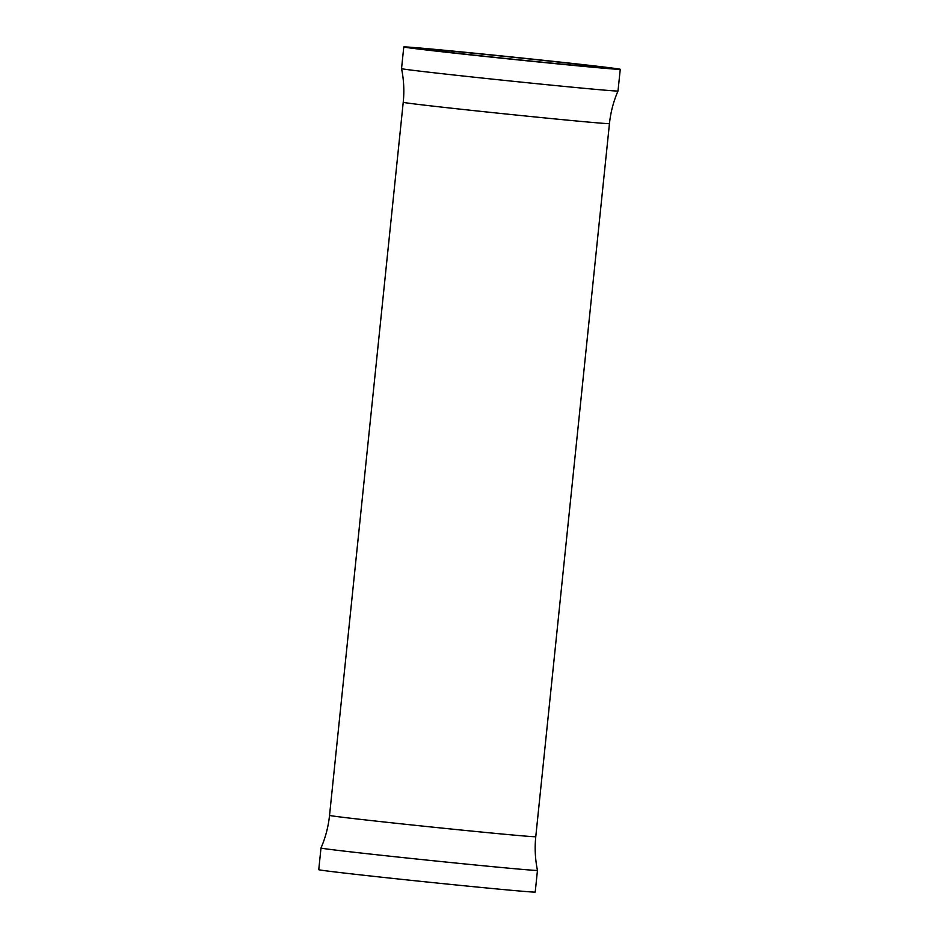 <?xml version="1.0" encoding="UTF-8"?>
<svg xmlns="http://www.w3.org/2000/svg" width="939" height="939" viewBox="0 0 939 939"><rect width="100%" height="100%" fill="white"/><g stroke="black" fill="none" stroke-linecap="round" stroke-linejoin="round"><path stroke-width="1.41" d="M536.275 61.598A94.71 0.986 5.9 0 0 606.218 67.866A94.71 0.986 5.9 0 0 487.74 54.673A94.71 0.986 5.9 0 0 417.808 48.394A94.71 0.986 5.9 0 0 536.275 61.598M539.89 62.115A108.807 1.127 5.9 0 0 620.245 69.322A108.807 1.127 5.9 0 0 484.137 54.157A108.807 1.127 5.9 0 0 403.782 46.95A108.807 1.127 5.9 0 0 539.89 62.115M403.782 46.95L401.54 68.617A108.807 1.127 5.9 0 0 537.648 83.782A108.807 1.127 5.9 0 0 618.003 90.989L620.245 69.322M537.46 870.383A108.807 1.127 5.9 0 1 457.105 863.176A108.807 1.127 5.9 0 1 320.997 848.011L318.755 869.678A108.807 1.127 5.9 0 0 454.863 884.843A108.807 1.127 5.9 0 0 535.218 892.05L537.46 870.383C535.171 859.244 534.608 848.011 535.77 836.708L609.458 123.608C610.643 112.293 613.484 101.424 618.003 90.989M320.997 848.011C325.516 837.576 328.357 826.707 329.542 815.392L403.23 102.292A103.666 1.08 5.9 0 0 532.906 116.741A103.666 1.08 5.9 0 0 609.458 123.608M329.542 815.392A103.666 1.08 5.9 0 0 459.218 829.841A103.666 1.08 5.9 0 0 535.77 836.708M403.23 102.292C404.392 90.989 403.829 79.756 401.54 68.617"/></g></svg>
